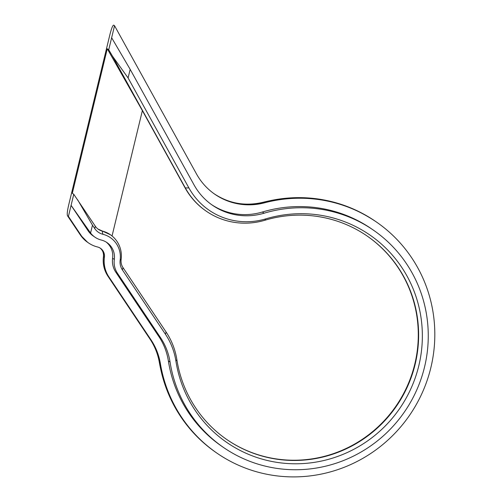 <?xml version="1.0" encoding="UTF-8"?>
<svg xmlns="http://www.w3.org/2000/svg" width="502" height="502" viewBox="0 0 502 502"><rect width="100%" height="100%" fill="white"/><g stroke="black" fill="none" stroke-linecap="round" stroke-linejoin="round"><path stroke-width="0.75" d="M142.373 110.628L185.112 187.936A70.801 69.125 -55.4 0 0 205.908 210.928L206.247 211.166A70.801 69.125 -55.4 0 1 185.458 188.168L112.435 56.086L108.733 49.767L107.277 48.763L142.373 110.628L112.046 235.978M367.081 235.984A123.605 120.675 -55.4 0 1 395.952 406.149A123.605 120.675 -55.4 0 1 226.584 439.382M170.071 362.086A62.399 60.924 -55.4 0 0 160.558 337.702L117.487 273.314A20.4 19.917 -55.4 0 1 114.318 259.44A18.003 17.576 -55.4 0 0 107.001 242.598A18.003 17.576 -55.4 0 0 101.348 240.056A20.4 19.917 -55.4 0 1 94.947 237.17A20.4 19.917 -55.4 0 1 90.58 233.022L71.089 205.349L68.416 216.406L81.224 235.551A28.802 28.118 -55.4 0 0 88.459 242.899A28.802 28.118 -55.4 0 0 97.501 246.971A9.601 9.375 -55.4 0 1 104.416 257.313A28.802 28.118 -55.4 0 0 108.89 276.903L150.983 339.81A62.399 60.924 -55.4 0 1 160.402 363.643A140.403 137.077 -55.4 0 0 216.864 453.086A140.403 137.077 -55.4 0 0 409.444 415.474A140.403 137.077 -55.4 0 0 376.462 222.041A140.403 137.077 -55.4 0 0 264.567 202.802A62.399 60.924 -55.4 0 1 214.831 194.249A62.399 60.924 -55.4 0 1 196.508 173.981L114.55 25.727L111.639 37.744L130.169 69.358L194.067 184.931A62.399 60.924 -55.4 0 0 212.39 205.199A62.399 60.924 -55.4 0 0 264.071 213.206A132.001 128.876 -55.4 0 1 373.394 230.136A132.001 128.876 -55.4 0 1 404.405 411.991A132.001 128.876 -55.4 0 1 223.346 447.357A132.001 128.876 -55.4 0 1 170.071 362.086L168.365 360.907A132.001 128.876 -55.4 0 0 221.639 446.178L223.346 447.357M94.947 237.17L93.234 235.99A20.4 19.917 -55.4 0 1 88.107 230.782L71.089 205.349L73.769 194.287L72.313 193.283L107.277 48.763M108.733 49.767L111.639 37.744M68.416 216.406L67.469 215.716C66.961 214.316 67.331 210.896 68.573 205.45L109.919 34.55C111.507 28.357 112.768 25.219 113.69 25.131L114.55 25.727M264.071 213.206L262.364 212.026A62.399 60.924 -55.4 0 1 211.543 204.603M262.364 212.026A132.001 128.876 -55.4 0 1 371.687 228.956L373.394 230.136M117.487 273.314L115.774 272.134L158.852 336.516A62.399 60.924 -55.4 0 1 168.365 360.907M115.774 272.134A20.4 19.917 -55.4 0 1 112.605 258.254A18.003 17.576 -55.4 0 0 106.129 242.033M73.769 194.287L95.336 226.251A11.998 11.715 -55.4 0 0 102.119 231.008A26.399 25.778 -55.4 0 1 110.409 234.741A26.399 25.778 -55.4 0 1 121.139 259.44A11.998 11.715 -55.4 0 0 123.003 267.604L166.08 331.985A70.801 69.125 -55.4 0 1 176.867 359.658A123.605 120.675 -55.4 0 0 226.753 439.501A123.605 120.675 -55.4 0 0 396.291 406.388A123.605 120.675 -55.4 0 0 367.257 236.103A123.605 120.675 -55.4 0 0 264.887 220.246A70.801 69.125 -55.4 0 1 206.247 211.166M97.959 229.031L110.409 234.741M130.169 69.358L128.092 77.942L188.89 187.917A68.404 66.779 -55.4 0 0 265.627 218.91A126.002 123.015 -55.4 0 1 419.082 307.469A126.002 123.015 -55.4 0 1 322.221 460.886A126.002 123.015 -55.4 0 1 175.901 361.026A68.404 66.779 -55.4 0 0 165.478 334.294L122.406 269.913A14.401 14.056 -55.4 0 1 120.166 260.111A24.002 23.431 -55.4 0 0 102.872 234.271A14.401 14.056 -55.4 0 1 94.74 228.561L92.475 225.178L90.58 233.022M112.435 56.086L128.092 77.942M92.475 225.178L77.659 199.834M264.567 202.802L263.707 202.212A62.399 60.924 -55.4 0 1 214.404 193.954M108.89 276.903L108.037 276.313L150.123 339.22A62.399 60.924 -55.4 0 1 159.542 363.053A7.197 1.098 170.5 0 1 159.429 362.896C166.287 400.602 185.15 430.471 216.011 452.497A140.403 137.077 -55.4 0 1 159.542 363.053L160.402 363.643M375.609 221.451C341.322 198.723 303.961 192.291 263.519 202.162A7.197 1.029 -104.8 0 1 263.707 202.212A140.403 137.077 -55.4 0 1 375.609 221.451L376.462 222.041M100.08 248.044A9.601 9.375 -55.4 0 1 103.563 256.717A28.802 28.118 -55.4 0 0 108.037 276.313A7.197 1.456 146.2 0 1 107.955 276.232L150.042 339.139A7.197 1.456 146.2 0 0 150.123 339.22L150.983 339.81M99.66 247.737C102.533 249.852 103.795 252.795 103.45 256.566A7.197 0.722 -172.3 0 0 103.563 256.717L104.416 257.313M67.563 215.816L80.37 234.961A7.197 1.456 146.2 0 1 80.289 234.88L87.605 242.309A28.802 28.118 -55.4 0 1 80.37 234.961L81.224 235.551M102.872 234.271L102.119 231.008L101.429 230.537M188.89 187.917L185.112 187.936M160.558 337.702L158.852 336.516M114.318 259.44L112.605 258.254M89.751 231.918L88.107 230.782M265.627 218.91L264.887 220.246M175.901 361.026L176.867 359.658M165.478 334.294L166.08 331.985M122.406 269.913L123.003 267.604M120.166 260.111L121.139 259.44M94.74 228.561L95.336 226.251M216.011 452.497L216.864 453.086M87.605 242.309L88.459 242.899M67.469 215.716L80.289 234.88M103.45 256.566C102.559 263.701 104.065 270.258 107.955 276.232M150.042 339.139C154.842 346.342 157.967 354.261 159.429 362.896M263.519 202.162C245.603 206.523 229.088 203.693 213.977 193.659"/></g></svg>
